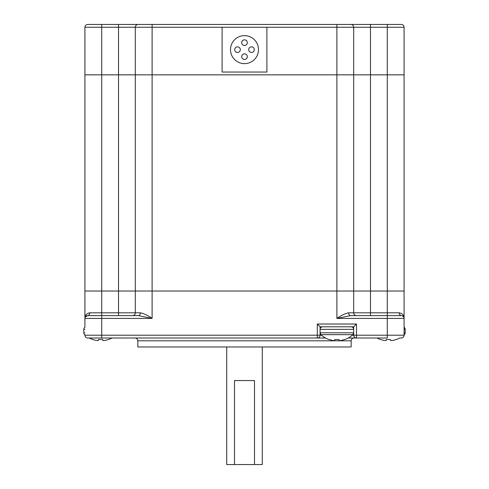 <?xml version="1.0" encoding="UTF-8"?>
<svg xmlns="http://www.w3.org/2000/svg" width="489" height="489" viewBox="0 0 489 489"><rect width="100%" height="100%" fill="white"/><g stroke="black" fill="none" stroke-linecap="round" stroke-linejoin="round"><path stroke-width="0.73" d="M356.487 315.613A2.8 2.8 0 0 1 353.688 312.813L353.688 291.028L387.282 291.028L387.282 312.813L353.688 312.813A2.8 2.8 0 0 0 356.487 315.613L350.601 315.613A2.8 1.962 -90 0 1 348.645 312.813C345.063 313.522 341.145 315.387 336.89 318.412L350.601 315.613L401.28 315.613A2.8 1.999 -90 0 1 399.281 312.813C402.526 313.522 404.128 315.387 404.079 318.412C404.128 315.387 402.526 313.522 399.281 312.813L387.282 312.813L387.282 315.613L391.775 315.613M403.523 316.731L402.025 315.711M89.719 312.813C86.474 313.51 84.872 315.374 84.921 318.412L84.921 291.028L101.718 291.028L101.718 74.841L84.921 74.841L404.079 74.841L404.079 27.25A2.8 2.8 0 0 0 401.28 24.45L87.72 24.45A2.8 2.8 0 0 0 84.921 27.25L84.921 291.028L135.312 291.028L135.312 312.813L89.719 312.813A2.8 1.999 -90 0 1 87.72 315.613C85.826 315.967 84.89 316.903 84.921 318.412L84.921 327.245A2.543 2.543 0 0 0 83.802 329.348L84.921 329.348M402.453 315.863L403.236 316.407L402.453 315.863M403.731 317.061L404.036 317.929M138.399 315.613L152.11 318.412C147.855 315.387 143.931 313.522 140.355 312.813A2.8 1.962 -90 0 1 138.399 315.613L101.718 315.613L101.718 291.028L404.079 291.028L404.079 74.841L387.282 74.841L387.282 291.028L404.079 291.028L404.079 318.412A2.8 2.8 0 0 0 401.28 315.613A2.8 2.8 0 0 1 404.079 318.412L404.079 335.209A2.8 2.8 0 0 1 401.28 338.009L399.739 338.009A23.527 23.527 0 0 1 396.42 339.507L396.139 339.507A23.527 23.435 -0 0 1 392.594 340.436A23.472 21.602 77.1 0 1 391.194 340.582A23.472 8.949 84.6 0 1 390.601 340.436L390.515 339.507L386.286 339.507L386.2 340.436A23.472 8.949 -84.6 0 1 385.607 340.582A23.472 21.602 -77.1 0 1 384.207 340.436A23.527 23.435 -0 0 1 380.662 339.507L380.381 339.507A23.527 23.527 0 0 1 377.062 338.009M140.355 312.813L135.312 312.813A2.8 2.8 0 0 1 132.513 315.613M87.72 315.613A2.8 2.8 0 0 0 84.921 318.412A2.8 2.8 0 0 1 87.72 315.613A2.8 2.8 0 0 0 86.076 316.145A2.8 2.8 0 0 1 87.72 315.613L101.718 315.613L87.72 315.613L85.337 316.945A2.8 2.8 0 0 1 85.795 316.377A2.8 2.8 0 0 0 85.337 316.945M85.11 317.404L85.3 317.006A2.8 2.8 0 0 0 85.141 317.324A2.8 2.8 0 0 1 85.3 317.006M351.163 340.809L137.837 340.809L137.837 346.964L351.163 346.964L351.163 340.809A2.8 2.8 0 0 1 353.963 338.009L348.223 338.009L353.963 338.009M325.552 338.009L317.288 338.009A2.8 2.8 0 0 0 320.087 335.209L317.288 335.209L317.288 338.009L89.261 338.009A23.527 23.527 0 0 0 92.58 339.507L92.861 339.507A23.527 23.435 -0 0 0 96.406 340.436A23.472 21.602 -77.1 0 0 97.806 340.582A23.472 8.949 -84.6 0 0 98.399 340.436L98.485 339.507L102.714 339.507L102.8 340.436A23.472 8.949 84.6 0 0 103.393 340.582A23.472 21.602 77.1 0 0 104.793 340.436A23.527 23.435 -0 0 0 108.338 339.507L108.619 339.507A23.527 23.527 0 0 0 111.938 338.009M348.223 338.009L387.282 338.009L387.282 335.209L353.688 335.209A2.8 2.8 0 0 0 356.487 338.009L356.487 324.011L353.688 326.811L353.688 335.209L352.251 335.209M321.524 335.209L320.087 335.209L320.087 326.811L317.288 324.011L317.288 335.209L101.718 335.209L101.718 338.009L87.72 338.009A2.8 2.8 0 0 1 84.921 335.209L84.921 334.934A23.527 23.527 0 0 1 84.615 334.653L84.921 334.653M320.087 335.209A2.8 2.8 0 0 1 317.288 338.009M320.087 326.811L353.688 326.811M101.718 24.45L101.718 74.841L135.312 74.841L135.312 291.028L353.688 291.028L353.688 74.841L387.282 74.841L387.282 27.25L404.079 27.25A2.8 2.8 0 0 0 401.28 24.45M266.896 27.25L222.104 27.25L222.104 72.042L266.896 72.042L266.896 27.25L336.89 27.25L336.89 24.45L350.888 24.45A2.8 2.8 0 0 1 353.688 27.25L387.282 27.25L387.282 24.45M84.921 27.25L118.515 27.25L118.515 24.45L138.112 24.45A2.8 2.8 0 0 0 135.312 27.25L135.312 74.841L353.688 74.841L353.688 27.25A2.8 2.8 0 0 0 350.888 24.45L370.485 24.45L370.485 315.613M258.498 49.646A13.998 13.998 0 0 1 237.501 61.767A13.998 13.998 0 0 1 237.501 37.525A13.998 13.998 0 0 1 258.498 49.646M240.301 49.646A2.8 2.8 0 0 0 236.101 47.219A2.8 2.8 0 0 0 236.101 52.072A2.8 2.8 0 0 0 240.301 49.646M254.298 49.646A2.8 2.8 0 0 0 250.099 47.219A2.8 2.8 0 0 0 250.099 52.072A2.8 2.8 0 0 0 254.298 49.646M247.3 42.647A2.8 2.8 0 0 0 243.1 40.22A2.8 2.8 0 0 0 243.1 45.074A2.8 2.8 0 0 0 247.3 42.647M247.3 56.645A2.8 2.8 0 0 0 243.1 54.224A2.8 2.8 0 0 0 243.1 59.071A2.8 2.8 0 0 0 247.3 56.645M254.5 464.55L234.5 464.55L234.5 380.564L254.5 380.564L254.5 464.55L262.275 464.55L262.275 346.964M234.5 464.55L226.725 464.55L226.725 346.964M404.079 332.789L405.198 332.789A2.543 2.543 0 0 1 404.385 334.653L404.385 334.653A23.527 23.527 0 0 1 404.079 334.934M404.079 327.245A2.543 2.543 0 0 1 405.198 329.348L404.079 329.348M320.906 334.653L352.869 334.653L353.688 332.789L320.087 332.789L320.906 334.653A23.527 23.527 0 0 0 328.865 339.507L329.152 339.507A23.527 23.435 -0 0 0 332.697 340.436A23.527 23.435 -0 0 1 329.152 339.507M332.697 340.436A23.472 21.602 -77.1 0 0 334.097 340.582A23.472 8.949 -84.6 0 0 334.69 340.436L334.769 339.507L339.005 339.507L339.085 340.436A23.472 8.949 84.6 0 0 339.678 340.582A23.472 21.602 77.1 0 0 341.077 340.436A23.527 23.435 -0 0 0 344.623 339.507L344.91 339.507A23.527 23.527 0 0 0 352.869 334.659M344.623 339.507A23.527 23.435 0 0 1 341.077 340.436M336.89 326.811L351.145 326.811C352.703 326.976 353.547 327.819 353.688 329.348L320.087 329.348C320.228 327.819 321.071 326.976 322.63 326.811L336.89 326.811M84.921 332.789L83.802 332.789A2.543 2.543 0 0 0 84.615 334.653M353.688 312.813L348.645 312.813M353.688 27.25L336.89 27.25L336.89 318.412L387.282 318.412L387.282 315.613M152.11 24.45L152.11 27.25L118.515 27.25L118.515 315.613M84.921 335.209L101.718 335.209L101.718 318.412L152.11 318.412L152.11 27.25L222.104 27.25M84.921 318.412L101.718 318.412L101.718 315.613M401.28 338.009A2.8 2.8 0 0 0 404.079 335.209L387.282 335.209L387.282 318.412L404.079 318.412M356.487 324.011L317.288 324.011M403.749 317.092L404.012 317.807M85.33 316.951L86.981 315.705M137.837 340.809C137.666 339.109 136.737 338.174 135.037 338.009M405.198 332.789L405.198 329.348M83.802 332.789L83.802 329.348"/></g></svg>
